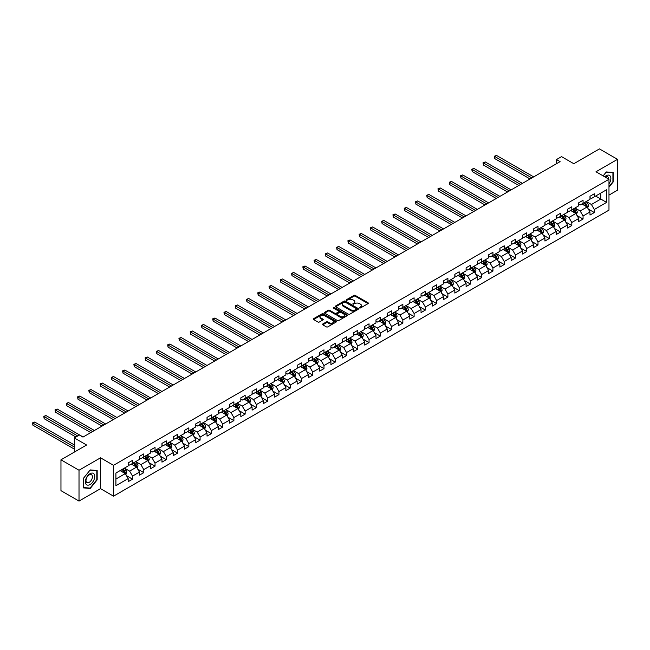 <?xml version="1.0" encoding="UTF-8"?>
<svg xmlns="http://www.w3.org/2000/svg" width="650" height="650" viewBox="0 0 650 650"><rect width="100%" height="100%" fill="white"/><g stroke="black" fill="none" stroke-linecap="round" stroke-linejoin="round"><path stroke-width="0.97" d="M359.539 307.962L360.531 307.962L368.062 303.615A0.999 0.577 0 0 0 368.355 303.209A0.999 0.577 0 0 0 368.062 302.794L355.306 295.433A0.999 0.577 0 0 0 353.884 295.433L346.361 299.78L346.361 300.349L348.327 299.788A3.209 1.852 0 0 1 352.861 299.788L353.925 300.406A3.209 1.852 0 0 1 354.859 301.714A3.209 1.852 0 0 1 353.925 303.022L352.95 304.159L354.916 303.591A3.209 1.852 0 0 1 359.45 303.591L360.514 304.208A3.209 1.852 0 0 1 361.457 305.516A3.209 1.852 0 0 1 360.514 306.824L359.539 307.962L359.539 307.393M322.774 323.993A0.999 0.577 0 0 0 322.481 324.399A0.999 0.577 0 0 0 322.774 324.813L326.357 326.877A0.999 0.577 0 0 0 327.771 326.877L336.131 322.051A0.999 0.577 0 0 0 336.432 321.636A0.999 0.577 0 0 0 336.131 321.23L323.375 313.869A0.999 0.577 0 0 0 321.961 313.869L313.601 318.695A0.999 0.577 0 0 0 313.308 319.101A0.999 0.577 0 0 0 313.601 319.507L317.923 322.01A0.999 0.577 0 0 0 319.337 322.01L322.92 319.938A0.999 0.577 0 0 0 323.213 319.532A0.999 0.577 0 0 0 322.92 319.126L320.775 317.882A2.681 1.552 0 0 1 319.987 316.794A2.681 1.552 0 0 1 321.644 315.364A2.681 1.552 0 0 1 324.561 315.697L332.963 320.548A2.681 1.552 0 0 1 333.751 321.636A2.681 1.552 0 0 1 332.093 323.066A2.681 1.552 0 0 1 329.168 322.733L327.771 321.929A0.999 0.577 0 0 0 326.357 321.929L322.774 323.993L322.774 324.813M608.977 195.106L617.5 190.19L617.5 159.339L599.446 148.915L573.82 163.719L561.543 156.634L556.489 159.551L560.097 161.631L82.981 437.093L79.373 435.012L74.319 437.929L74.319 452.099M79.016 470.234L79.016 501.085L100.531 488.662L100.531 457.811L79.016 470.234L60.962 459.81L86.596 445.014L74.319 437.929M100.531 457.811L113.522 465.311L608.977 179.27L608.977 210.113L113.522 496.161L113.522 465.311M617.5 159.339L595.985 171.763L608.977 179.27M348.392 314.153A0.999 0.577 0 0 0 349.814 314.153L358.174 309.327A0.999 0.577 0 0 0 358.467 308.912A0.999 0.577 0 0 0 358.174 308.506L345.418 301.137A0.999 0.577 0 0 0 344.004 301.137L335.636 305.971A0.999 0.577 0 0 0 335.343 306.377A0.999 0.577 0 0 0 335.636 306.784L348.392 314.153M333.474 308.116L347.141 315.697L338.796 320.515A0.999 0.577 0 0 1 337.374 320.515L324.618 313.146L328.201 311.098L328.201 310.261L324.618 312.333A0.999 0.577 0 0 0 324.326 312.739A0.999 0.577 0 0 0 324.618 313.146L324.618 312.333M328.201 311.098A0.999 0.577 0 0 1 329.615 311.098L329.615 310.261A0.999 0.577 0 0 0 328.201 310.261M329.615 310.261L334.791 313.251A0.999 0.577 0 0 0 336.204 313.251L338.577 311.878A0.999 0.577 0 0 0 338.877 311.472A0.999 0.577 0 0 0 338.577 311.066L333.19 307.954L334.189 307.377L347.157 314.868A0.999 0.577 0 0 1 347.449 315.274A0.999 0.577 0 0 1 347.157 315.689L347.157 314.868M79.016 501.085L60.962 490.661L60.962 459.81M126.49 475.67L132.519 479.156L132.519 476.109L139.449 472.111L139.449 475.15L143.78 472.648L143.78 469.609L150.711 465.603L150.711 468.65L155.041 466.148L155.041 463.109L161.972 459.103L161.972 462.15L166.303 459.648L166.303 456.601L173.241 452.603L173.241 455.642L177.572 453.139L177.572 450.101L184.502 446.095L184.502 449.142L188.833 446.639L188.833 443.593L195.764 439.595L195.764 442.634L200.094 440.139L200.094 437.093L207.025 433.095L207.025 436.134L211.364 433.631L211.364 430.593L218.294 426.587L218.294 429.634L222.625 427.131L222.625 424.084L229.556 420.087L229.556 423.126L233.886 420.631L233.886 417.584L240.817 413.579L240.817 416.626L245.148 414.123L245.148 411.084L252.086 407.079L252.086 410.126L256.417 407.623L256.417 404.576L263.348 400.579L263.348 403.618L267.678 401.115L267.678 398.076L274.609 394.071L274.609 397.118L278.939 394.615L278.939 391.576L285.87 387.571L285.87 390.618L290.209 388.115L290.209 385.068L297.139 381.071L297.139 384.109L301.47 381.607L301.47 378.568L308.401 374.562L308.401 377.609L312.731 375.107L312.731 372.06L319.662 368.062L319.662 371.101L323.993 368.607L323.993 365.56L330.931 361.562L330.931 364.601L335.262 362.099L335.262 359.06L342.192 355.054L342.192 358.101L346.523 355.599L346.523 352.552L353.454 348.554L353.454 351.593L357.784 349.091L357.784 346.052L364.715 342.046L364.715 345.093L369.054 342.591L369.054 339.552L375.984 335.546L375.984 338.593L380.315 336.091L380.315 333.044L387.246 329.046L387.246 332.085L391.576 329.582L391.576 326.544L398.507 322.538L398.507 325.585L402.846 323.082L402.846 320.036L409.776 316.038L409.776 319.077L414.107 316.582L414.107 313.536L421.038 309.538L421.038 312.577L425.368 310.074L425.368 307.036L432.299 303.03L432.299 306.077L436.629 303.574L436.629 300.527L443.56 296.53L443.56 299.569L447.899 297.074L447.899 294.027L454.829 290.022L454.829 293.069L459.16 290.566L459.16 287.527L466.091 283.522L466.091 286.569L470.421 284.066L470.421 281.019L477.352 277.022L477.352 280.061L481.691 277.558L481.691 274.519L488.621 270.514L488.621 273.561L492.952 271.058L492.952 268.019L499.882 264.014L499.882 267.061L504.213 264.558L504.213 261.511L511.144 257.514L511.144 260.553L515.474 258.05L515.474 255.011L522.413 251.006L522.413 254.053L526.744 251.55L526.744 248.503L533.674 244.506L533.674 247.544L538.005 245.05L538.005 242.003L544.936 238.006L544.936 241.044L549.266 238.542L549.266 235.503L556.197 231.498L556.197 234.544L560.536 232.042L560.536 228.995L567.466 224.998L567.466 228.036L571.797 225.542L571.797 222.495L578.727 218.489L578.727 221.536L583.058 219.034L583.058 215.995L589.989 211.989L589.989 215.036L594.319 212.534L594.319 209.487L606.596 202.402L606.596 189.727L600.819 193.066L600.819 199.071L606.596 202.402M132.519 479.156L128.18 481.658L128.18 478.611L115.911 485.696L115.911 473.029L128.18 465.936L128.18 462.898L132.519 460.395L132.519 463.442L139.449 459.436L139.449 456.398L143.78 453.895L143.78 456.934L150.711 452.936L150.711 449.889L155.041 447.387L155.041 450.434L161.972 446.428L161.972 443.389L166.303 440.887L166.303 443.926L173.241 439.928L173.241 436.881L177.572 434.387L177.572 437.426L184.502 433.428L184.502 430.381L188.833 427.879L188.833 430.926L195.764 426.92L195.764 423.881L200.094 421.379L200.094 424.418L207.025 420.42L207.025 417.373L211.364 414.871L211.364 417.918L218.294 413.912L218.294 410.873L222.625 408.371L222.625 411.418L229.556 407.412L229.556 404.373L233.886 401.871L233.886 404.909L240.817 400.912L240.817 397.865L245.148 395.363L245.148 398.409L252.086 394.404L252.086 391.365L256.417 388.863L256.417 391.909L263.348 387.904L263.348 384.857L267.678 382.363L267.678 385.401L274.609 381.404L274.609 378.357L278.939 375.854L278.939 378.901L285.87 374.896L285.87 371.857L290.209 369.354L290.209 372.393L297.139 368.396L297.139 365.349L301.47 362.854L301.47 365.893L308.401 361.896L308.401 358.849L312.731 356.346L312.731 359.393L319.662 355.387L319.662 352.349L323.993 349.846L323.993 352.885L330.931 348.887L330.931 345.841L335.262 343.338L335.262 346.385L342.192 342.379L342.192 339.341L346.523 336.838L346.523 339.885L353.454 335.879L353.454 332.841L357.784 330.338L357.784 333.377L364.715 329.379L364.715 326.332L369.054 323.83L369.054 326.877L375.984 322.871L375.984 319.832L380.315 317.33L380.315 320.369L387.246 316.371L387.246 313.324L391.576 310.83L391.576 313.869L398.507 309.871L398.507 306.824L402.846 304.322L402.846 307.369L409.776 303.363L409.776 300.324L414.107 297.822L414.107 300.861L421.038 296.863L421.038 293.816L425.368 291.314L425.368 294.361L432.299 290.355L432.299 287.316L436.629 284.814L436.629 287.861L443.56 283.855L443.56 280.816L447.899 278.314L447.899 281.352L454.829 277.355L454.829 274.308L459.16 271.806L459.16 274.852L466.091 270.847L466.091 267.808L470.421 265.306L470.421 268.352L477.352 264.347L477.352 261.3L481.691 258.806L481.691 261.844L488.621 257.847L488.621 254.8L492.952 252.297L492.952 255.344L499.882 251.339L499.882 248.3L504.213 245.797L504.213 248.836L511.144 244.839L511.144 241.792L515.474 239.297L515.474 242.336L522.413 238.339L522.413 235.292L526.744 232.789L526.744 235.836L533.674 231.831L533.674 228.792L538.005 226.289L538.005 229.328L544.936 225.331L544.936 222.284L549.266 219.781L549.266 222.828L556.197 218.822L556.197 215.784L560.536 213.281L560.536 216.328L567.466 212.322L567.466 209.284L571.797 206.781L571.797 209.82L578.727 205.822L578.727 202.776L583.058 200.273L583.058 203.32L589.989 199.314L589.989 196.276L594.319 193.773L594.319 196.82L606.596 189.727M131.357 464.108L136.557 467.106L129.626 471.112L124.426 468.106M128.18 464.271L129.626 465.108L132.519 463.442M129.626 471.112L132.519 476.109M136.557 467.106L139.449 472.111M142.626 457.6L147.818 460.606L140.888 464.604L135.696 461.606M139.449 457.771L140.888 458.599L143.78 456.934M140.888 464.604L143.78 469.609M147.818 460.606L150.711 465.603M153.888 451.1L159.088 454.098L152.157 458.104L146.957 455.098M150.711 451.262L152.157 452.099L155.041 450.434M152.157 458.104L155.041 463.109M159.088 454.098L161.972 459.103M165.149 444.6L170.349 447.598L163.418 451.604L158.218 448.598M161.972 444.762L163.418 445.599L166.303 443.926M163.418 451.604L166.303 456.601M170.349 447.598L173.241 452.603M176.418 438.092L181.61 441.098L174.679 445.096L169.479 442.098M173.241 438.262L174.679 439.091L177.572 437.426M174.679 445.096L177.572 450.101M181.61 441.098L184.502 446.095M187.679 431.592L192.879 434.59L185.949 438.596L180.749 435.589M184.502 431.754L185.949 432.591L188.833 430.926M185.949 438.596L188.833 443.593M192.879 434.59L195.764 439.595M198.941 425.084L204.141 428.09L197.21 432.087L192.01 429.089M195.764 425.254L197.21 426.091L200.094 424.418M197.21 432.087L200.094 437.093M204.141 428.09L207.025 433.095M210.202 418.584L215.402 421.59L208.471 425.587L203.271 422.589M207.025 418.754L208.471 419.583L211.364 417.918M208.471 425.587L211.364 430.593M215.402 421.59L218.294 426.587M221.471 412.084L226.671 415.082L219.732 419.087L214.541 416.081M218.294 412.246L219.732 413.083L222.625 411.418M219.732 419.087L222.625 424.084M226.671 415.082L229.556 420.087M232.732 405.576L237.932 408.582L231.002 412.579L225.802 409.581M229.556 405.746L231.002 406.575L233.886 404.909M231.002 412.579L233.886 417.584M237.932 408.582L240.817 413.579M243.994 399.076L249.194 402.074L242.263 406.079L237.063 403.081M240.817 399.246L242.263 400.075L245.148 398.409M242.263 406.079L245.148 411.084M249.194 402.074L252.086 407.079M255.263 392.576L260.455 395.574L253.524 399.579L248.324 396.573M252.086 392.738L253.524 393.575L256.417 391.909M253.524 399.579L256.417 404.576M260.455 395.574L263.348 400.579M266.524 386.067L271.724 389.074L264.794 393.071L259.594 390.073M263.348 386.238L264.794 387.067L267.678 385.401M264.794 393.071L267.678 398.076M271.724 389.074L274.609 394.071M277.786 379.567L282.986 382.566L276.055 386.571L270.855 383.565M274.609 379.73L276.055 380.567L278.939 378.901M276.055 386.571L278.939 391.576M282.986 382.566L285.87 387.571M289.047 373.067L294.247 376.066L287.316 380.063L282.116 377.065M285.87 373.23L287.316 374.067L290.209 372.393M287.316 380.063L290.209 385.068M294.247 376.066L297.139 381.071M300.316 366.559L305.516 369.566L298.577 373.563L293.386 370.565M297.139 366.73L298.577 367.559L301.47 365.893M298.577 373.563L301.47 378.568M305.516 369.566L308.401 374.562M311.577 360.059L316.777 363.058L309.847 367.063L304.647 364.057M308.401 360.222L309.847 361.059L312.731 359.393M309.847 367.063L312.731 372.06M316.777 363.058L319.662 368.062M322.839 353.551L328.039 356.558L321.108 360.555L315.908 357.557M319.662 353.722L321.108 354.559L323.993 352.885M321.108 360.555L323.993 365.56M328.039 356.558L330.931 361.562M334.108 347.051L339.3 350.049L332.369 354.055L327.169 351.057M330.931 347.222L332.369 348.051L335.262 346.385M332.369 354.055L335.262 359.06M339.3 350.049L342.192 355.054M345.369 340.551L350.569 343.549L343.639 347.555L338.439 344.549M342.192 340.714L343.639 341.551L346.523 339.885M343.639 347.555L346.523 352.552M350.569 343.549L353.454 348.554M356.631 334.043L361.831 337.049L354.9 341.047L349.7 338.049M353.454 334.214L354.9 335.043L357.784 333.377M354.9 341.047L357.784 346.052M361.831 337.049L364.715 342.046M367.892 327.543L373.092 330.541L366.161 334.547L360.961 331.541M364.715 327.706L366.161 328.543L369.054 326.877M366.161 334.547L369.054 339.552M373.092 330.541L375.984 335.546M379.161 321.043L384.361 324.041L377.423 328.047L372.231 325.041M375.984 321.206L377.423 322.043L380.315 320.369M377.423 328.047L380.315 333.044M384.361 324.041L387.246 329.046M390.423 314.535L395.623 317.541L388.692 321.539L383.492 318.541M387.246 314.706L388.692 315.534L391.576 313.869M388.692 321.539L391.576 326.544M395.623 317.541L398.507 322.538M401.684 308.035L406.884 311.033L399.953 315.039L394.753 312.033M398.507 308.197L399.953 309.034L402.846 307.369M399.953 315.039L402.846 320.036M406.884 311.033L409.776 316.038M412.953 301.527L418.145 304.533L411.214 308.531L406.014 305.533M409.776 301.697L411.214 302.534L414.107 300.861M411.214 308.531L414.107 313.536M418.145 304.533L421.038 309.538M424.214 295.027L429.414 298.033L422.484 302.031L417.284 299.033M421.038 295.197L422.484 296.026L425.368 294.361M422.484 302.031L425.368 307.036M429.414 298.033L432.299 303.03M435.476 288.527L440.676 291.525L433.745 295.531L428.545 292.524M432.299 288.689L433.745 289.526L436.629 287.861M433.745 295.531L436.629 300.527M440.676 291.525L443.56 296.53M446.737 282.019L451.937 285.025L445.006 289.023L439.806 286.024M443.56 282.189L445.006 283.026L447.899 281.352M445.006 289.023L447.899 294.027M451.937 285.025L454.829 290.022M458.006 275.519L463.206 278.517L456.276 282.523L451.076 279.524M454.829 275.689L456.276 276.518L459.16 274.852M456.276 282.523L459.16 287.527M463.206 278.517L466.091 283.522M469.267 269.019L474.468 272.017L467.537 276.023L462.337 273.016M466.091 269.181L467.537 270.018L470.421 268.352M467.537 276.023L470.421 281.019M474.468 272.017L477.352 277.022M480.529 262.511L485.729 265.517L478.798 269.514L473.598 266.516M477.352 262.681L478.798 263.51L481.691 261.844M478.798 269.514L481.691 274.519M485.729 265.517L488.621 270.514M491.798 256.011L496.99 259.009L490.059 263.014L484.868 260.008M488.621 256.173L490.059 257.01L492.952 255.344M490.059 263.014L492.952 268.019M496.99 259.009L499.882 264.014M503.059 249.511L508.259 252.509L501.329 256.506L496.129 253.508M499.882 249.673L501.329 250.51L504.213 248.836M501.329 256.506L504.213 261.511M508.259 252.509L511.144 257.514M514.321 243.002L519.521 246.009L512.59 250.006L507.39 247.008M511.144 243.173L512.59 244.002L515.474 242.336M512.59 250.006L515.474 255.011M519.521 246.009L522.413 251.006M525.59 236.502L530.782 239.501L523.851 243.506L518.651 240.5M522.413 236.665L523.851 237.502L526.744 235.836M523.851 243.506L526.744 248.503M530.782 239.501L533.674 244.506M536.851 229.994L542.051 233.001L535.121 236.998L529.921 234M533.674 230.165L535.121 231.002L538.005 229.328M535.121 236.998L538.005 242.003M542.051 233.001L544.936 238.006M548.113 223.494L553.312 226.493L546.382 230.498L541.182 227.5M544.936 223.665L546.382 224.494L549.266 222.828M546.382 230.498L549.266 235.503M553.312 226.493L556.197 231.498M559.374 216.994L564.574 219.993L557.643 223.998L552.443 220.992M556.197 217.157L557.643 217.994L560.536 216.328M557.643 223.998L560.536 228.995M564.574 219.993L567.466 224.998M570.643 210.486L575.843 213.493L568.904 217.49L563.712 214.492M567.466 210.657L568.904 211.486L571.797 209.82M568.904 217.49L571.797 222.495M575.843 213.493L578.727 218.489M581.904 203.986L587.104 206.984L580.174 210.99L574.974 207.992M578.727 204.157L580.174 204.986L583.058 203.32M580.174 210.99L583.058 215.995M587.104 206.984L589.989 211.989M595.619 196.064L600.819 199.071L591.435 204.49L586.235 201.484M589.989 197.649L591.435 198.486L594.319 196.82M591.435 204.49L594.319 209.487M100.531 488.662L113.522 496.161M556.489 159.551L556.489 163.719M115.911 479.026L125.296 473.606L120.096 470.608M125.296 473.606L128.18 478.611M588.291 209.048L594.319 212.534M577.029 215.556L583.058 219.034M565.768 222.056L571.797 225.542M554.507 228.556L560.536 232.042M543.238 235.064L549.266 238.542M531.976 241.564L538.005 245.05M520.715 248.072L526.744 251.55M509.446 254.572L515.474 258.05M498.184 261.072L504.213 264.558M486.923 267.581L492.952 271.058M475.662 274.081L481.691 277.558M464.392 280.581L470.421 284.066M453.131 287.089L459.16 290.566M441.87 293.589L447.899 297.074M430.601 300.097L436.629 303.574M419.339 306.597L425.368 310.074M408.078 313.097L414.107 316.582M396.809 319.605L402.846 323.082M385.548 326.105L391.576 329.582M374.286 332.605L380.315 336.091M363.025 339.113L369.054 342.591M351.756 345.613L357.784 349.091M340.494 352.113L346.523 355.599M329.233 358.621L335.262 362.099M317.964 365.121L323.993 368.607M306.702 371.629L312.731 375.107M295.441 378.129L301.47 381.607M284.18 384.629L290.209 388.115M272.911 391.137L278.939 394.615M261.649 397.637L267.678 401.115M250.388 404.137L256.417 407.623M239.119 410.646L245.148 414.123M227.857 417.146L233.886 420.631M216.596 423.646L222.625 427.131M205.335 430.154L211.364 433.631M194.066 436.654L200.094 440.139M182.804 443.162L188.833 446.639M171.543 449.662L177.572 453.139M160.274 456.162L166.303 459.648M149.013 462.67L155.041 466.148M137.751 469.17L143.78 472.648M608.977 187.192L613.275 181.846L613.275 172.559L606.312 171.933L603.127 175.89M83.241 487.866L90.204 488.483L97.175 479.822L97.175 470.527L90.204 469.909L83.241 478.571L83.241 487.866M89.464 488.061L90.204 488.483M359.824 308.059L360.514 307.661A3.209 1.852 0 0 0 361.457 306.353L361.457 305.516M354.859 301.714L354.859 302.543A3.209 1.852 0 0 1 353.925 303.859L353.226 304.257M368.062 302.794L368.062 303.615L355.306 296.262A0.999 0.577 0 0 0 353.884 296.262L346.637 300.454M358.166 309.327L345.418 301.974A0.999 0.577 0 0 0 344.004 301.974L335.652 306.792L335.636 305.971M356.403 309.197L356.403 308.628L345.207 302.161L343.184 302.754A3.209 1.852 0 0 0 342.249 304.062A3.209 1.852 0 0 0 343.184 305.378L350.838 309.79A3.209 1.852 0 0 0 355.379 309.79L356.403 309.197L356.403 310.034L356.606 308.912M342.249 304.062L342.249 304.899A3.209 1.852 0 0 0 343.184 306.207L343.184 305.378M356.403 310.034L355.379 310.627A3.209 1.852 0 0 1 350.838 310.627L343.184 306.207M329.615 311.098L334.791 314.088A0.999 0.577 0 0 0 336.204 314.088L338.577 312.715A0.999 0.577 0 0 0 338.877 312.309L338.877 311.472M340.153 316.347A2.681 1.552 0 0 0 343.078 316.688A2.681 1.552 0 0 0 344.736 315.258A2.681 1.552 0 0 0 343.947 314.161L340.99 312.455A0.999 0.577 0 0 0 339.576 312.455L337.196 313.82A0.999 0.577 0 0 0 336.903 314.234A0.999 0.577 0 0 0 337.196 314.641L340.153 316.347L340.153 317.184A2.681 1.552 0 0 0 343.078 317.517A2.681 1.552 0 0 0 344.736 316.087L344.736 315.258M336.903 314.234L336.903 315.063A0.999 0.577 0 0 0 337.196 315.477L337.196 314.641M340.153 317.184L337.196 315.477M333.751 321.636L333.751 322.473A2.681 1.552 0 0 1 332.093 323.903A2.681 1.552 0 0 1 329.168 323.57L327.771 322.757A0.999 0.577 0 0 0 326.357 322.757L322.79 324.821M319.987 316.794L319.987 317.623A2.681 1.552 0 0 0 320.775 318.719L320.775 317.882M322.904 319.946L320.775 318.719M336.123 322.059L323.375 314.697A0.999 0.577 0 0 0 321.961 314.697L313.609 319.516M587.673 207.976L588.534 205.814A2.706 1.56 -120 0 0 587.665 203.507L586.178 201.516M583.578 204.953L582.571 203.604M533.674 176.889L496.511 155.431L494.707 156.479L494.707 158.559L530.059 178.977M583.944 202.808L585.431 204.799A2.706 1.56 60 0 1 586.202 206.424L587.072 205.928A2.706 1.56 -120 0 0 586.3 204.303L584.805 202.312M584.131 202.702L585.78 204.912A1.381 0.796 60 0 1 586.032 205.327L587.072 205.928M494.707 158.559L494.309 156.244L531.871 177.929M494.309 156.244L496.511 155.431M608.977 183.852A6.638 3.835 120 0 0 610.228 181.504A6.638 3.835 120 0 0 609.814 175.63A6.638 3.835 120 0 0 604.727 176.808M612.471 172.486L612.918 172.746L612.918 181.748L608.977 186.639M603.143 175.898L606.166 172.144L612.918 172.746M608.522 179.002A4.542 2.624 120 0 0 607.579 176.711A4.542 2.624 120 0 0 605.134 177.044M90.058 484.534A6.638 3.835 120 0 0 94.754 476.401A6.638 3.835 120 0 0 90.058 473.696A6.638 3.835 120 0 0 85.369 481.821A6.638 3.835 120 0 0 90.058 484.534M89.204 482.332A4.542 2.624 120 0 0 92.17 478.327A4.542 2.624 120 0 0 91.479 474.687A4.542 2.624 120 0 0 89.204 474.906A4.542 2.624 120 0 0 86.239 478.912A4.542 2.624 120 0 0 86.929 482.552A4.542 2.624 120 0 0 89.204 482.332M83.306 478.506L90.058 470.113L96.809 470.714L96.809 479.716L90.058 488.118L83.306 487.508L83.297 478.497M96.362 470.454L96.809 470.714M576.412 214.476L577.265 212.314A2.706 1.56 -120 0 0 576.404 210.007L574.917 208.024M572.317 211.453L571.301 210.104M522.405 183.389L485.249 161.939L483.438 162.979L483.438 165.067L518.798 185.477M572.674 209.316L574.169 211.307A2.706 1.56 60 0 1 574.941 212.932L575.811 212.428A2.706 1.56 -120 0 0 575.031 210.803L573.544 208.812M572.861 209.203L574.519 211.412A1.381 0.796 60 0 1 574.771 211.827L575.811 212.428M483.438 165.067L483.048 162.752L520.601 184.438M483.048 162.752L485.249 161.939M565.142 220.984L566.004 218.814A2.706 1.56 -120 0 0 565.142 216.515L563.648 214.524M561.056 217.961L560.04 216.613M511.144 189.898L473.98 168.439L472.176 169.479L472.176 171.567L507.536 191.977M561.413 215.816L562.9 217.807A2.706 1.56 60 0 1 563.68 219.432L564.541 218.936A2.706 1.56 -120 0 0 563.769 217.303L562.283 215.312M561.6 215.711L563.258 217.912A1.381 0.796 60 0 1 563.501 218.335L564.541 218.936M472.176 171.567L471.778 169.252L509.34 190.938M471.778 169.252L473.98 168.439M553.881 227.484L554.742 225.322A2.706 1.56 -120 0 0 553.881 223.015L552.386 221.024M549.786 224.461L548.779 223.113M499.882 196.398L462.719 174.947L460.915 175.987L460.915 178.067L496.275 198.486M550.152 222.316L551.639 224.307A2.706 1.56 60 0 1 552.411 225.94L553.28 225.436A2.706 1.56 -120 0 0 552.508 223.811L551.013 221.821M550.339 222.211L551.988 224.421A1.381 0.796 60 0 1 552.24 224.835L553.28 225.436M460.915 178.067L460.517 175.76L498.079 197.438M460.517 175.76L462.719 174.947M542.62 233.984L543.481 231.822A2.706 1.56 -120 0 0 542.612 229.523L541.125 227.533M538.525 230.969L537.517 229.613M488.621 202.906L451.457 181.447L449.654 182.487L449.654 184.576L485.006 204.986M538.883 228.824L540.378 230.815A2.706 1.56 60 0 1 541.149 232.44L542.019 231.936A2.706 1.56 -120 0 0 541.239 230.311L539.752 228.321M539.077 228.711L540.727 230.921A1.381 0.796 60 0 1 540.979 231.343L542.019 231.936M449.654 184.576L449.256 182.26L486.809 203.946M449.256 182.26L451.457 181.447M531.359 240.492L532.212 238.331A2.706 1.56 -120 0 0 531.351 236.023L529.864 234.033M527.264 237.469L526.248 236.121M477.352 209.406L440.188 187.947L438.384 188.996L438.384 191.076L473.744 211.486M527.621 235.324L529.116 237.315A2.706 1.56 60 0 1 529.888 238.94L530.749 238.444A2.706 1.56 -120 0 0 529.977 236.811L528.491 234.829M527.808 235.219L529.466 237.421A1.381 0.796 60 0 1 529.717 237.843L530.749 238.444M438.384 191.076L437.986 188.76L475.548 210.446M437.986 188.76L440.188 187.947M520.089 246.992L520.951 244.831A2.706 1.56 -120 0 0 520.089 242.523L518.594 240.533M516.003 243.969L514.987 242.621M466.091 215.906L428.927 194.456L427.123 195.496L427.123 197.576L462.483 217.994M516.36 241.832L517.847 243.815A2.706 1.56 60 0 1 518.627 245.448L519.488 244.944A2.706 1.56 -120 0 0 518.716 243.319L517.221 241.329M516.547 241.719L518.196 243.929A1.381 0.796 60 0 1 518.448 244.343L519.488 244.944M427.123 197.576L426.725 195.268L464.287 216.954M426.725 195.268L428.927 194.456M508.828 253.5L509.689 251.331A2.706 1.56 -120 0 0 508.82 249.031L507.333 247.041M504.733 250.477L503.726 249.121M454.829 222.414L417.666 200.956L415.862 201.996L415.862 204.084L451.214 224.494M505.099 248.332L506.586 250.323A2.706 1.56 60 0 1 507.358 251.948L508.227 251.444A2.706 1.56 -120 0 0 507.455 249.819L505.96 247.829M505.286 248.219L506.935 250.429A1.381 0.796 60 0 1 507.187 250.851L508.227 251.444M415.862 204.084L415.464 201.768L453.026 223.454M415.464 201.768L417.666 200.956M497.567 260L498.42 257.839A2.706 1.56 -120 0 0 497.559 255.531L496.072 253.541M493.472 256.977L492.456 255.629M443.56 228.914L406.404 207.456L404.592 208.504L404.592 210.584L439.952 231.002M493.829 254.832L495.324 256.823A2.706 1.56 60 0 1 496.096 258.448L496.966 257.952A2.706 1.56 -120 0 0 496.186 256.327L494.699 254.337M494.016 254.727L495.674 256.929A1.381 0.796 60 0 1 495.926 257.351L496.966 257.952M404.592 210.584L404.202 208.268L441.756 229.954M404.202 208.268L406.404 207.456M486.298 266.5L487.159 264.339A2.706 1.56 -120 0 0 486.298 262.031L484.802 260.049M482.211 263.477L481.195 262.129M432.299 235.414L395.135 213.964L393.331 215.004L393.331 217.092L428.691 237.502M482.568 261.341L484.055 263.323A2.706 1.56 60 0 1 484.835 264.956L485.696 264.452A2.706 1.56 -120 0 0 484.924 262.827L483.438 260.837M482.755 261.227L484.413 263.437A1.381 0.796 60 0 1 484.656 263.851L485.696 264.452M393.331 217.092L392.933 214.776L430.495 236.462M392.933 214.776L395.135 213.964M475.036 273.008L475.898 270.839A2.706 1.56 -120 0 0 475.036 268.539L473.541 266.549M470.941 269.986L469.934 268.629M421.038 241.922L383.874 220.464L382.07 221.504L382.07 223.592L417.43 244.002M471.307 267.841L472.794 269.831A2.706 1.56 60 0 1 473.566 271.456L474.435 270.961A2.706 1.56 -120 0 0 473.663 269.327L472.168 267.337M471.494 267.735L473.143 269.937A1.381 0.796 60 0 1 473.395 270.359L474.435 270.961M382.07 223.592L381.672 221.276L419.234 242.962M381.672 221.276L383.874 220.464M463.775 279.508L464.636 277.347A2.706 1.56 -120 0 0 463.767 275.039L462.28 273.049M459.68 276.486L458.673 275.137M409.776 248.422L372.613 226.964L370.809 228.012L370.809 230.092L406.161 250.51M460.038 274.341L461.532 276.331A2.706 1.56 60 0 1 462.304 277.956L463.174 277.461A2.706 1.56 -120 0 0 462.394 275.836L460.907 273.845M460.233 274.235L461.882 276.445A1.381 0.796 60 0 1 462.134 276.859L463.174 277.461M370.809 230.092L370.411 227.784L407.964 249.462M370.411 227.784L372.613 226.964M452.514 286.008L453.367 283.847A2.706 1.56 -120 0 0 452.506 281.548L451.019 279.557M448.419 282.994L447.403 281.637M398.507 254.93L361.343 233.472L359.539 234.512L359.539 236.6L394.899 257.01M448.776 280.849L450.263 282.839A2.706 1.56 60 0 1 451.043 284.464L451.904 283.961A2.706 1.56 -120 0 0 451.132 282.336L449.646 280.345M448.963 280.735L450.621 282.945A1.381 0.796 60 0 1 450.872 283.359L451.904 283.961M359.539 236.6L359.141 234.284L396.703 255.97M359.141 234.284L361.343 233.472M441.244 292.516L442.106 290.347A2.706 1.56 -120 0 0 441.244 288.048L439.749 286.057M437.157 289.494L436.142 288.145M387.246 261.43L350.082 239.972L348.278 241.012L348.278 243.1L383.638 263.51M437.515 287.349L439.002 289.339A2.706 1.56 60 0 1 439.782 290.964L440.643 290.469A2.706 1.56 -120 0 0 439.871 288.836L438.376 286.853M437.702 287.243L439.351 289.445A1.381 0.796 60 0 1 439.603 289.868L440.643 290.469M348.278 243.1L347.88 240.784L385.442 262.47M347.88 240.784L350.082 239.972M429.983 299.016L430.844 296.855A2.706 1.56 -120 0 0 429.975 294.548L428.488 292.557M425.888 295.994L424.881 294.645M375.984 267.93L338.821 246.48L337.017 247.52L337.017 249.6L372.369 270.018M426.246 293.849L427.741 295.839A2.706 1.56 60 0 1 428.512 297.473L429.382 296.969A2.706 1.56 -120 0 0 428.61 295.344L427.115 293.353M426.441 293.743L428.09 295.953A1.381 0.796 60 0 1 428.342 296.368L429.382 296.969M337.017 249.6L336.619 247.293L374.181 268.978M336.619 247.293L338.821 246.48M418.722 305.524L419.575 303.355A2.706 1.56 -120 0 0 418.714 301.056L417.227 299.065M414.627 302.502L413.611 301.145M364.715 274.438L327.559 252.98L325.748 254.02L325.748 256.108L361.108 276.518M414.984 300.357L416.479 302.348A2.706 1.56 60 0 1 417.251 303.973L418.121 303.469A2.706 1.56 -120 0 0 417.341 301.844L415.854 299.853M415.171 300.243L416.829 302.453A1.381 0.796 60 0 1 417.081 302.876L418.121 303.469M325.748 256.108L325.358 253.793L362.911 275.478M325.358 253.793L327.559 252.98M407.452 312.024L408.314 309.863A2.706 1.56 -120 0 0 407.452 307.556L405.957 305.565M403.366 309.002L402.35 307.653M353.454 280.938L316.29 259.48L314.486 260.528L314.486 262.608L349.846 283.026M403.723 306.857L405.21 308.848A2.706 1.56 60 0 1 405.99 310.473L406.851 309.977A2.706 1.56 -120 0 0 406.079 308.344L404.592 306.361M403.91 306.751L405.567 308.953A1.381 0.796 60 0 1 405.811 309.376L406.851 309.977M314.486 262.608L314.088 260.293L351.65 281.978M314.088 260.293L316.29 259.48M396.191 318.524L397.053 316.363A2.706 1.56 -120 0 0 396.183 314.056L394.696 312.073M392.096 315.502L391.089 314.153M342.192 287.438L305.029 265.988L303.225 267.028L303.225 269.108L338.585 289.526M392.462 313.365L393.949 315.348A2.706 1.56 60 0 1 394.721 316.981L395.59 316.477A2.706 1.56 -120 0 0 394.818 314.852L393.323 312.861M392.649 313.251L394.298 315.461A1.381 0.796 60 0 1 394.55 315.876L395.59 316.477M303.225 269.108L302.827 266.801L340.389 288.486M302.827 266.801L305.029 265.988M384.93 325.033L385.783 322.863A2.706 1.56 -120 0 0 384.922 320.564L383.435 318.573M380.835 322.01L379.819 320.653M330.931 293.946L293.767 272.488L291.964 273.528L291.964 275.616L327.316 296.026M381.192 319.865L382.688 321.856A2.706 1.56 60 0 1 383.459 323.481L384.329 322.985A2.706 1.56 -120 0 0 383.549 321.352L382.062 319.361M381.387 319.759L383.037 321.961A1.381 0.796 60 0 1 383.289 322.384L384.329 322.985M291.964 275.616L291.566 273.301L329.119 294.986M291.566 273.301L293.767 272.488M373.661 331.533L374.522 329.371A2.706 1.56 -120 0 0 373.661 327.064L372.174 325.073M369.574 328.51L368.558 327.161M319.662 300.446L282.498 278.988L280.694 280.036L280.694 282.116L316.054 302.534M369.931 326.365L371.418 328.356A2.706 1.56 60 0 1 372.198 329.981L373.059 329.485A2.706 1.56 -120 0 0 372.287 327.86L370.801 325.869M370.118 326.259L371.776 328.469A1.381 0.796 60 0 1 372.027 328.884L373.059 329.485M280.694 282.116L280.296 279.801L317.858 301.486M280.296 279.801L282.498 278.988M362.399 338.033L363.261 335.871A2.706 1.56 -120 0 0 362.399 333.564L360.904 331.581M358.304 335.01L357.297 333.661M308.401 306.946L271.237 285.496L269.433 286.536L269.433 288.624L304.793 309.034M358.67 332.873L360.157 334.856A2.706 1.56 60 0 1 360.929 336.489L361.798 335.985A2.706 1.56 -120 0 0 361.026 334.36L359.531 332.369M358.857 332.759L360.506 334.969A1.381 0.796 60 0 1 360.758 335.384L361.798 335.985M269.433 288.624L269.035 286.309L306.597 307.994M269.035 286.309L271.237 285.496M351.138 344.541L351.999 342.371A2.706 1.56 -120 0 0 351.13 340.072L349.643 338.081M347.043 341.518L346.036 340.169M297.139 313.454L259.976 291.996L258.172 293.036L258.172 295.124L293.524 315.534M347.401 339.373L348.896 341.364A2.706 1.56 60 0 1 349.668 342.989L350.537 342.493A2.706 1.56 -120 0 0 349.757 340.86L348.27 338.869M347.596 339.267L349.245 341.469A1.381 0.796 60 0 1 349.497 341.892L350.537 342.493M258.172 295.124L257.774 292.809L295.336 314.494M257.774 292.809L259.976 291.996M339.877 351.041L340.73 348.879A2.706 1.56 -120 0 0 339.869 346.572L338.382 344.581M335.782 348.018L334.766 346.669M285.87 319.954L248.714 298.504L246.903 299.544L246.903 301.624L282.262 322.043M336.139 345.873L337.634 347.864A2.706 1.56 60 0 1 338.406 349.497L339.276 348.993A2.706 1.56 -120 0 0 338.496 347.368L337.009 345.377M336.326 345.767L337.984 347.977A1.381 0.796 60 0 1 338.236 348.392L339.276 348.993M246.903 301.624L246.512 299.317L284.066 320.994M246.512 299.317L248.714 298.504M328.608 357.541L329.469 355.379A2.706 1.56 -120 0 0 328.608 353.08L327.113 351.089M324.521 354.526L323.505 353.169M274.609 326.463L237.445 305.004L235.641 306.044L235.641 308.132L271.001 328.543M324.878 352.381L326.365 354.372A2.706 1.56 60 0 1 327.145 355.997L328.006 355.493A2.706 1.56 -120 0 0 327.234 353.868L325.739 351.877M325.065 352.267L326.723 354.477A1.381 0.796 60 0 1 326.966 354.9L328.006 355.493M235.641 308.132L235.243 305.817L272.805 327.502M235.243 305.817L237.445 305.004M317.346 364.049L318.207 361.887A2.706 1.56 -120 0 0 317.338 359.58L315.851 357.589M313.251 361.026L312.244 359.678M263.348 332.963L226.184 311.504L224.38 312.553L224.38 314.632L259.732 335.043M313.617 358.881L315.104 360.872A2.706 1.56 60 0 1 315.876 362.497L316.745 362.001A2.706 1.56 -120 0 0 315.973 360.368L314.478 358.386M313.804 358.776L315.453 360.977A1.381 0.796 60 0 1 315.705 361.4L316.745 362.001M224.38 314.632L223.982 312.317L261.544 334.002M223.982 312.317L226.184 311.504M306.085 370.549L306.938 368.387A2.706 1.56 -120 0 0 306.077 366.08L304.59 364.089M301.99 367.526L300.974 366.178M252.086 339.463L214.922 318.012L213.119 319.053L213.119 321.132L248.471 341.551M302.348 365.381L303.842 367.372A2.706 1.56 60 0 1 304.614 369.005L305.484 368.501A2.706 1.56 -120 0 0 304.704 366.876L303.217 364.886M302.534 365.276L304.192 367.486A1.381 0.796 60 0 1 304.444 367.9L305.484 368.501M213.119 321.132L212.721 318.825L250.274 340.511M212.721 318.825L214.922 318.012M294.816 377.057L295.677 374.887A2.706 1.56 -120 0 0 294.816 372.588L293.321 370.598M290.729 374.034L289.713 372.678M240.817 345.971L203.653 324.512L201.849 325.553L201.849 327.641L237.209 348.051M291.086 371.889L292.573 373.88A2.706 1.56 60 0 1 293.353 375.505L294.214 375.001A2.706 1.56 -120 0 0 293.442 373.376L291.956 371.386M291.273 371.776L292.931 373.986A1.381 0.796 60 0 1 293.183 374.408L294.214 375.001M201.849 327.641L201.451 325.325L239.013 347.011M201.451 325.325L203.653 324.512M283.554 383.557L284.416 381.396A2.706 1.56 -120 0 0 283.554 379.088L282.059 377.098M279.459 380.534L278.452 379.186M229.556 352.471L192.392 331.012L190.588 332.061L190.588 334.141L225.948 354.559M279.825 378.389L281.312 380.38A2.706 1.56 60 0 1 282.084 382.005L282.953 381.509A2.706 1.56 -120 0 0 282.181 379.884L280.686 377.894M280.012 378.284L281.661 380.486A1.381 0.796 60 0 1 281.913 380.908L282.953 381.509M190.588 334.141L190.19 331.825L227.752 353.511M190.19 331.825L192.392 331.012M272.293 390.057L273.154 387.896A2.706 1.56 -120 0 0 272.285 385.588L270.798 383.606M268.198 387.034L267.191 385.686M218.294 358.971L181.131 337.521L179.327 338.561L179.327 340.649L214.679 361.059M268.556 384.898L270.051 386.88A2.706 1.56 60 0 1 270.822 388.513L271.692 388.009A2.706 1.56 -120 0 0 270.912 386.384L269.425 384.394M268.751 384.784L270.4 386.994A1.381 0.796 60 0 1 270.652 387.408L271.692 388.009M179.327 340.649L178.929 338.333L216.482 360.019M178.929 338.333L181.131 337.521M261.032 396.565L261.885 394.396A2.706 1.56 -120 0 0 261.024 392.096L259.537 390.106M256.937 393.543L255.921 392.186M207.025 365.479L169.869 344.021L168.058 345.061L168.058 347.149L203.418 367.559M257.294 391.398L258.789 393.388A2.706 1.56 60 0 1 259.561 395.013L260.431 394.517A2.706 1.56 -120 0 0 259.651 392.884L258.164 390.894M257.481 391.292L259.139 393.494A1.381 0.796 60 0 1 259.391 393.916L260.431 394.517M168.058 347.149L167.659 344.833L205.221 366.519M167.659 344.833L169.869 344.021M249.762 403.065L250.624 400.904A2.706 1.56 -120 0 0 249.762 398.596L248.268 396.606M245.676 400.043L244.66 398.694M195.764 371.979L158.6 350.521L156.796 351.569L156.796 353.649L192.156 374.067M246.033 397.898L247.52 399.888A2.706 1.56 60 0 1 248.3 401.513L249.161 401.017A2.706 1.56 -120 0 0 248.389 399.392L246.894 397.402M246.22 397.792L247.877 400.002A1.381 0.796 60 0 1 248.121 400.416L249.161 401.017M156.796 353.649L156.398 351.341L193.96 373.019M156.398 351.341L158.6 350.521M238.501 409.565L239.363 407.404A2.706 1.56 -120 0 0 238.493 405.096L237.006 403.114M234.406 406.543L233.399 405.194M184.502 378.487L147.339 357.029L145.535 358.069L145.535 360.157L180.887 380.567M234.772 404.406L236.259 406.396A2.706 1.56 60 0 1 237.031 408.021L237.9 407.517A2.706 1.56 -120 0 0 237.128 405.892L235.633 403.902M234.959 404.292L236.608 406.502A1.381 0.796 60 0 1 236.86 406.916L237.9 407.517M145.535 360.157L145.137 357.841L182.699 379.527M145.137 357.841L147.339 357.029M227.24 416.073L228.093 413.904A2.706 1.56 -120 0 0 227.232 411.604L225.745 409.614M223.145 413.051L222.129 411.702M173.233 384.987L136.077 363.529L134.266 364.569L134.266 366.657L169.626 387.067M223.502 410.906L224.998 412.896A2.706 1.56 60 0 1 225.769 414.521L226.639 414.026A2.706 1.56 -120 0 0 225.859 412.392L224.372 410.402M223.689 410.8L225.347 413.002A1.381 0.796 60 0 1 225.599 413.424L226.639 414.026M134.266 366.657L133.876 364.341L171.429 386.027M133.876 364.341L136.077 363.529M215.971 422.573L216.832 420.412A2.706 1.56 -120 0 0 215.971 418.104L214.476 416.114M211.884 419.551L210.868 418.202M161.972 391.487L124.808 370.037L123.004 371.077L123.004 373.157L158.364 393.575M212.241 417.406L213.728 419.396A2.706 1.56 60 0 1 214.508 421.029L215.369 420.526A2.706 1.56 -120 0 0 214.597 418.901L213.111 416.91M212.428 417.3L214.086 419.51A1.381 0.796 60 0 1 214.329 419.924L215.369 420.526M123.004 373.157L122.606 370.849L160.168 392.527M122.606 370.849L124.808 370.037M204.709 429.073L205.571 426.912A2.706 1.56 -120 0 0 204.709 424.613L203.214 422.622M200.614 426.059L199.607 424.702M150.711 397.995L113.547 376.537L111.743 377.577L111.743 379.665L147.103 400.075M200.98 423.914L202.467 425.904A2.706 1.56 60 0 1 203.239 427.529L204.108 427.026A2.706 1.56 -120 0 0 203.336 425.401L201.841 423.41M201.167 423.8L202.816 426.01A1.381 0.796 60 0 1 203.068 426.433L204.108 427.026M111.743 379.665L111.345 377.349L148.907 399.035M111.345 377.349L113.547 376.537M193.448 435.581L194.309 433.42A2.706 1.56 -120 0 0 193.44 431.113L191.953 429.122M189.353 432.559L188.346 431.21M139.449 404.495L102.286 383.037L100.482 384.085L100.482 386.165L135.834 406.575M189.711 430.414L191.206 432.404A2.706 1.56 60 0 1 191.977 434.029L192.847 433.534A2.706 1.56 -120 0 0 192.067 431.901L190.58 429.918M189.906 430.308L191.555 432.51A1.381 0.796 60 0 1 191.807 432.933L192.847 433.534M100.482 386.165L100.084 383.849L137.638 405.535M100.084 383.849L102.286 383.037M182.187 442.081L183.04 439.92A2.706 1.56 -120 0 0 182.179 437.613L180.692 435.622M178.092 439.059L177.076 437.71M128.18 410.995L91.016 389.545L89.212 390.585L89.212 392.665L124.572 413.083M178.449 436.922L179.944 438.904A2.706 1.56 60 0 1 180.716 440.538L181.577 440.034A2.706 1.56 -120 0 0 180.806 438.409L179.319 436.418M178.636 436.808L180.294 439.018A1.381 0.796 60 0 1 180.546 439.433L181.577 440.034M89.212 392.665L88.814 390.358L126.376 412.043M88.814 390.358L91.016 389.545M170.918 448.589L171.779 446.42A2.706 1.56 -120 0 0 170.918 444.121L169.423 442.13M166.831 445.567L165.815 444.21M116.919 417.503L79.755 396.045L77.951 397.085L77.951 399.173L113.311 419.583M167.188 443.422L168.675 445.413A2.706 1.56 60 0 1 169.455 447.038L170.316 446.534A2.706 1.56 -120 0 0 169.544 444.909L168.049 442.918M167.375 443.316L169.024 445.518A1.381 0.796 60 0 1 169.276 445.941L170.316 446.534M77.951 399.173L77.553 396.858L115.115 418.543M77.553 396.858L79.755 396.045M159.656 455.089L160.518 452.928A2.706 1.56 -120 0 0 159.648 450.621L158.161 448.63M155.561 452.067L154.554 450.718M105.657 424.003L68.494 402.545L66.69 403.593L66.69 405.673L102.042 426.091M155.927 449.922L157.414 451.913A2.706 1.56 60 0 1 158.186 453.538L159.055 453.042A2.706 1.56 -120 0 0 158.283 451.417L156.788 449.426M156.114 449.816L157.763 452.018A1.381 0.796 60 0 1 158.015 452.441L159.055 453.042M66.69 405.673L66.292 403.358L103.854 425.043M66.292 403.358L68.494 402.545M148.395 461.589L149.248 459.428A2.706 1.56 -120 0 0 148.387 457.121L146.9 455.138M144.3 458.567L143.284 457.218M94.388 430.503L57.233 409.053L55.421 410.093L55.421 412.181L90.781 432.591M144.657 456.43L146.153 458.413A2.706 1.56 60 0 1 146.924 460.046L147.794 459.542A2.706 1.56 -120 0 0 147.014 457.917L145.527 455.926M144.844 456.316L146.502 458.526A1.381 0.796 60 0 1 146.754 458.941L147.794 459.542M55.421 412.181L55.031 409.866L92.584 431.551M55.031 409.866L57.233 409.053M137.126 468.098L137.987 465.928A2.706 1.56 -120 0 0 137.126 463.629L135.631 461.638M133.039 465.075L132.023 463.718M83.127 437.011L45.963 415.553L44.159 416.593L44.159 418.681L75.912 437.011M133.396 462.93L134.883 464.921A2.706 1.56 60 0 1 135.663 466.546L136.524 466.05A2.706 1.56 -120 0 0 135.752 464.417L134.266 462.426M133.583 462.824L135.241 465.026A1.381 0.796 60 0 1 135.484 465.449L136.524 466.05M44.159 418.681L43.761 416.366L77.716 435.971M43.761 416.366L45.963 415.553M125.864 474.598L126.726 472.436A2.706 1.56 -120 0 0 125.864 470.129L124.369 468.138M121.769 471.575L120.762 470.226M74.319 444.933L34.702 422.053L32.898 423.101L32.898 425.181L74.319 449.101M122.135 469.43L123.622 471.421A2.706 1.56 60 0 1 124.394 473.054L125.263 472.55A2.706 1.56 -120 0 0 124.491 470.925L122.996 468.934M122.322 469.324L123.971 471.534A1.381 0.796 60 0 1 124.223 471.949L125.263 472.55M32.898 425.181L32.5 422.874L74.319 447.013M32.5 422.874L34.702 422.053M360.514 307.661L360.514 306.824M352.95 304.159L352.95 303.582M353.925 303.859L353.925 303.022M346.361 300.349L346.361 299.78M353.884 296.262L353.884 295.433M355.306 296.262L355.306 295.433M344.004 301.974L344.004 301.137M345.418 301.974L345.418 301.137M358.174 309.327L358.174 308.506M350.838 310.627L350.838 309.79M355.379 310.627L355.379 309.79M334.791 314.088L334.791 313.251M336.204 314.088L336.204 313.251M338.577 312.715L338.577 311.878M334.189 308.214L334.189 307.377M326.357 322.757L326.357 321.929M327.771 322.757L327.771 321.929M329.168 323.57L329.168 322.733M322.92 319.938L322.92 319.126M313.601 319.507L313.601 318.695M321.961 314.697L321.961 313.869M323.375 314.697L323.375 313.869M336.131 322.051L336.131 321.23M586.836 206.83L588.518 205.863M586.3 204.303L587.665 203.507M584.374 205.408L585.431 204.799M575.575 213.338L577.249 212.363M575.031 210.803L576.404 210.007M573.105 211.916L574.169 211.307M564.306 219.838L565.988 218.871M563.769 217.303L565.142 216.515M561.844 218.416L562.9 217.807M553.044 226.346L554.726 225.371M552.508 223.811L553.881 223.015M550.582 224.916L551.639 224.307M541.783 232.846L543.457 231.879M541.239 230.311L542.612 229.523M539.321 231.424L540.378 230.815M530.514 239.346L532.196 238.379M529.977 236.811L531.351 236.023M528.052 237.924L529.116 237.315M519.253 245.854L520.934 244.879M518.716 243.319L520.089 242.523M516.791 244.432L517.847 243.815M507.991 252.354L509.665 251.387M507.455 249.819L508.82 249.031M505.529 250.932L506.586 250.323M496.73 258.854L498.404 257.887M496.186 256.327L497.559 255.531M494.26 257.433L495.324 256.823M485.461 265.363L487.142 264.387M484.924 262.827L486.298 262.031M482.999 263.941L484.055 263.323M474.199 271.863L475.881 270.896M473.663 269.327L475.036 268.539M471.738 270.441L472.794 269.831M462.938 278.363L464.612 277.396M462.394 275.836L463.767 275.039M460.476 276.941L461.532 276.331M451.669 284.871L453.351 283.904M451.132 282.336L452.506 281.548M449.207 283.449L450.263 282.839M440.407 291.371L442.089 290.404M439.871 288.836L441.244 288.048M437.946 289.949L439.002 289.339M429.146 297.879L430.82 296.904M428.61 295.344L429.975 294.548M426.684 296.449L427.741 295.839M417.885 304.379L419.559 303.412M417.341 301.844L418.714 301.056M415.415 302.957L416.479 302.348M406.616 310.879L408.298 309.912M406.079 308.344L407.452 307.556M404.154 309.457L405.21 308.848M395.354 317.387L397.036 316.412M394.818 314.852L396.183 314.056M392.892 315.965L393.949 315.348M384.093 323.887L385.767 322.92M383.549 321.352L384.922 320.564M381.623 322.465L382.688 321.856M372.824 330.387L374.506 329.42M372.287 327.86L373.661 327.064M370.362 328.965L371.418 328.356M361.562 336.895L363.244 335.92M361.026 334.36L362.399 333.564M359.101 335.473L360.157 334.856M350.301 343.395L351.975 342.428M349.757 340.86L351.13 340.072M347.839 341.973L348.896 341.364M339.04 349.895L340.714 348.928M338.496 347.368L339.869 346.572M336.57 348.473L337.634 347.864M327.771 356.403L329.452 355.436M327.234 353.868L328.608 353.08M325.309 354.981L326.365 354.372M316.509 362.903L318.191 361.936M315.973 360.368L317.338 359.58M314.048 361.481L315.104 360.872M305.248 369.411L306.922 368.436M304.704 366.876L306.077 366.08M302.778 367.989L303.842 367.372M293.979 375.911L295.661 374.944M293.442 373.376L294.816 372.588M291.517 374.489L292.573 373.88M282.717 382.411L284.399 381.444M282.181 379.884L283.554 379.088M280.256 380.989L281.312 380.38M271.456 388.919L273.13 387.944M270.912 386.384L272.285 385.588M268.994 387.498L270.051 386.88M260.195 395.419L261.869 394.452M259.651 392.884L261.024 392.096M257.725 393.998L258.789 393.388M248.926 401.919L250.607 400.952M248.389 399.392L249.762 398.596M246.464 400.498L247.52 399.888M237.664 408.428L239.346 407.461M237.128 405.892L238.493 405.096M235.203 407.006L236.259 406.396M226.403 414.928L228.077 413.961M225.859 412.392L227.232 411.604M223.933 413.506L224.998 412.896M215.134 421.436L216.816 420.461M214.597 418.901L215.971 418.104M212.672 420.006L213.728 419.396M203.873 427.936L205.554 426.969M203.336 425.401L204.709 424.613M201.411 426.514L202.467 425.904M192.611 434.436L194.285 433.469M192.067 431.901L193.44 431.113M190.149 433.014L191.206 432.404M181.342 440.944L183.024 439.969M180.806 438.409L182.179 437.613M178.88 439.522L179.944 438.904M170.081 447.444L171.763 446.477M169.544 444.909L170.918 444.121M167.619 446.022L168.675 445.413M158.819 453.944L160.493 452.977M158.283 451.417L159.648 450.621M156.357 452.522L157.414 451.913M147.558 460.452L149.232 459.477M147.014 457.917L148.387 457.121M145.088 459.03L146.153 458.413M136.289 466.952L137.971 465.985M135.752 464.417L137.126 463.629M133.827 465.53L134.883 464.921M125.028 473.452L126.709 472.485M124.491 470.925L125.864 470.129M122.566 472.03L123.622 471.421"/></g></svg>
